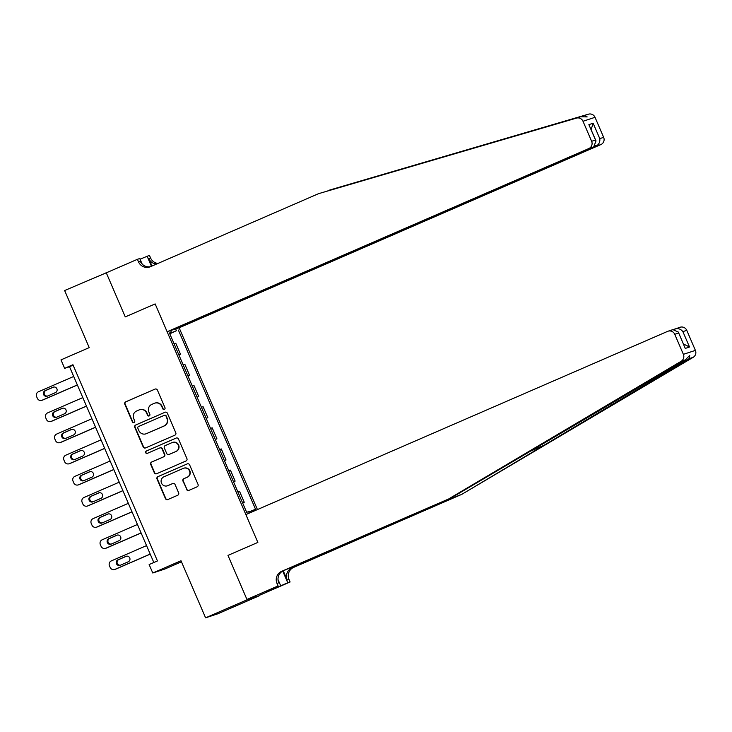 <?xml version="1.0" encoding="UTF-8"?>
<svg xmlns="http://www.w3.org/2000/svg" width="732" height="732" viewBox="0 0 732 732"><rect width="100%" height="100%" fill="white"/><g stroke="black" fill="none" stroke-linecap="round" stroke-linejoin="round"><path stroke-width="1.1" d="M164.343 409.353A1.263 1.244 -108.2 0 0 164.984 407.697L157.389 390.055A1.812 1.775 -108.2 0 0 155.047 389.104L125.712 401.841A1.812 1.775 -108.2 0 0 124.797 404.21L132.391 421.852A1.263 1.244 -108.2 0 0 134.038 422.52A1.263 1.244 -108.2 0 0 134.679 420.863L133.691 418.576A5.783 5.682 -108.2 0 1 136.619 411L139.062 409.938A5.783 5.682 -108.2 0 1 146.565 412.985L147.553 415.264A1.263 1.244 -108.2 0 0 149.191 415.932A1.263 1.244 -108.2 0 0 149.831 414.275L148.852 411.997A5.783 5.682 -108.2 0 1 151.771 404.412L154.223 403.35A5.783 5.682 -108.2 0 1 161.726 406.397L162.705 408.685A1.263 1.244 -108.2 0 0 164.343 409.353M186.55 489.433A1.812 1.775 -108.2 0 0 188.893 490.385L197.128 486.807A1.812 1.775 -108.2 0 0 198.043 484.438L189.606 464.847A1.812 1.775 -108.2 0 0 187.255 463.896L157.92 476.642A1.812 1.775 -108.2 0 0 157.014 479.012L165.45 498.602A1.812 1.775 -108.2 0 0 167.793 499.553L177.73 495.235A1.812 1.775 -108.2 0 0 178.645 492.865L175.04 484.483A1.812 1.775 -108.2 0 0 172.688 483.532L167.765 485.673A4.84 4.749 -108.2 0 1 161.406 482.919A4.84 4.749 -108.2 0 1 163.941 476.788L183.247 468.398A4.84 4.749 -108.2 0 1 189.606 471.152A4.84 4.749 -108.2 0 1 187.072 477.282L183.851 478.682A1.812 1.775 -108.2 0 0 182.936 481.043L186.88 489.324A1.812 1.775 -108.2 0 0 188.902 490.376M109.937 271.252L64.636 290.531L89.222 347.618L60.994 359.879L64.636 368.333L72.935 364.728L157.444 560.941L149.136 564.546L152.778 573L164.801 569.048L181.463 561.81M247.096 599.792L259.119 595.848L246.949 599.453L227.972 555.396L247.096 599.792L205.591 617.826L181.005 560.739L152.778 573M106.14 272.496L125.264 316.901L155.147 303.917L257.856 542.412L227.972 555.396L257.856 542.412L245.879 514.587L667.584 331.386A5.527 5.426 -108.2 0 1 674.748 334.295L683.377 354.334L695.4 350.39A5.527 5.426 71.8 0 1 693.195 357.317L461.773 494.356L293.669 567.382A9.214 9.049 -108.2 0 0 289.012 579.442L290.101 581.986L258.972 595.509M174.884 435.174A1.812 1.775 -108.2 0 0 175.799 432.804L167.363 413.214A1.812 1.775 -108.2 0 0 165.02 412.262L135.685 425.008A1.812 1.775 -108.2 0 0 134.77 427.369L143.207 446.968A1.812 1.775 -108.2 0 0 145.558 447.92L174.884 435.174M178.48 439.026L186.925 458.625A1.812 1.775 -108.2 0 1 186.01 460.986L156.675 473.732A1.812 1.775 -108.2 0 1 154.324 472.781L150.719 464.399A1.812 1.775 -108.2 0 1 151.634 462.029L163.529 456.86A1.812 1.775 -108.2 0 0 164.444 454.49L162.047 448.926A1.812 1.775 -108.2 0 0 159.704 447.975L147.315 453.355A1.263 1.244 -108.2 0 1 145.659 452.641A1.263 1.244 -108.2 0 1 146.318 451.031L176.138 438.075A1.812 1.775 -108.2 0 1 178.48 439.026M259.119 595.848L217.614 613.874L205.591 617.826M257.435 509.563L179.148 327.79L600.853 144.588L596.004 146.18L595.656 145.384M169.531 333.225L171.407 332.365L169.44 333.005L246.657 512.299L248.624 511.659L249.255 513.123M171.407 332.365L170.638 330.59M175.643 328.942L176.412 330.718L169.668 333.527M169.778 333.801L176.412 330.718M178.37 330.068L255.587 509.371L253.629 510.012L254.059 511.028M64.636 368.333L69.513 366.732L153.83 562.505M73.127 365.158L69.513 366.732M178.892 354.947L180.502 354.242L175.772 343.253L174.088 343.802M187.996 376.092L189.615 375.388L184.876 364.39L183.192 364.948M197.1 397.238L198.72 396.534L193.98 385.535L192.296 386.093M206.204 418.375L207.824 417.67L203.084 406.681L201.401 407.23M215.309 439.52L216.928 438.816L212.198 427.827L210.514 428.376M224.413 460.666L226.032 459.961L221.302 448.963L219.618 449.521M233.526 481.812L235.137 481.107L230.406 470.109L228.723 470.667M242.631 502.948L244.25 502.243L239.51 491.254L237.827 491.803M180.502 354.242L178.818 354.8M189.615 375.388L187.932 375.937M198.72 396.534L197.036 397.083M207.824 417.67L206.14 418.228M216.928 438.816L215.245 439.374M226.032 459.961L224.349 460.51M235.137 481.107L233.453 481.656M244.25 502.243L242.567 502.802M248.779 512.034L253.629 510.012M164.398 409.325A1.263 1.244 -108.2 0 1 163.035 408.575L162.047 406.297A5.783 5.682 -108.2 0 0 155.028 403.067L154.699 403.167M139.547 409.755L139.867 409.646A5.783 5.682 -108.2 0 1 146.894 412.875L147.873 415.163A1.263 1.244 -108.2 0 0 149.246 415.913M155.047 389.104L126.041 401.74A1.812 1.775 -108.2 0 0 125.126 404.101L132.721 421.742A1.263 1.244 -108.2 0 0 134.093 422.492M165.02 412.262L136.015 424.899A1.812 1.775 -108.2 0 0 135.1 427.268L143.536 446.859A1.812 1.775 -108.2 0 0 145.567 447.911M165.871 416.032A1.263 1.244 -108.2 0 0 164.233 415.364L138.476 426.546A1.263 1.244 -108.2 0 0 137.836 428.211L138.879 430.617A5.783 5.682 -108.2 0 0 146.382 433.664L163.977 426.015A5.783 5.682 -108.2 0 0 166.905 418.439L166.191 415.922A1.263 1.244 -108.2 0 0 164.663 415.218L164.334 415.328M145.897 433.847L146.226 433.737A5.783 5.682 -108.2 0 0 146.702 433.554L146.382 433.664M166.191 415.922L167.235 418.329A5.783 5.682 -108.2 0 1 164.307 425.914L146.702 433.554M159.85 447.92L160.18 447.81A1.812 1.775 -108.2 0 1 162.376 448.826L164.764 454.389A1.812 1.775 -108.2 0 1 163.849 456.75L151.954 461.919A1.812 1.775 -108.2 0 0 151.039 464.289L154.653 472.671A1.812 1.775 -108.2 0 0 156.685 473.732M176.138 438.075L146.638 450.93A1.263 1.244 -108.2 0 0 147.379 453.337M175.872 451.498A4.84 4.749 -108.2 0 0 178.398 445.367A4.84 4.749 -108.2 0 0 172.047 442.613L165.24 445.568A1.812 1.775 -108.2 0 0 164.325 447.938L166.722 453.501A1.812 1.775 -108.2 0 0 169.074 454.453L176.202 451.388A4.84 4.749 -108.2 0 0 178.727 445.257A4.84 4.749 -108.2 0 0 172.779 442.357L172.45 442.457M168.918 454.508L169.248 454.407A1.812 1.775 -108.2 0 0 169.394 454.343L169.074 454.453M176.202 451.388L169.394 454.343M183.65 468.242L183.979 468.141A4.84 4.749 -108.2 0 1 189.927 471.042A4.84 4.749 -108.2 0 1 187.401 477.173L184.18 478.572A1.812 1.775 -108.2 0 0 183.265 480.942L186.88 489.324M167.363 485.819L167.683 485.719A4.84 4.749 -108.2 0 0 168.085 485.563L167.765 485.673M173.008 483.422L168.085 485.563M187.255 463.896L158.249 476.532A1.812 1.775 -108.2 0 0 157.334 478.902L165.771 498.492A1.812 1.775 -108.2 0 0 167.802 499.544M77.345 384.922L42.108 400.23A3.687 3.623 -108.2 0 1 37.332 398.29L36.6 396.598A3.687 3.623 -108.2 0 1 38.467 391.766L73.703 376.458M77.372 384.995L42.923 399.965A3.687 3.623 71.8 0 1 42.612 400.075L41.797 400.349M53.711 387.045L45.906 390.43A2.946 2.891 -108.2 0 0 47.598 396.039M47.424 396.113L55.394 392.645A2.946 2.891 -108.2 0 0 56.94 388.912A2.946 2.891 -108.2 0 0 53.061 387.237L45.1 390.696A2.946 2.891 -108.2 0 0 43.554 394.429A2.946 2.891 -108.2 0 0 47.424 396.113M318.557 193.669L150.453 266.695A9.214 9.049 71.8 0 1 138.513 261.846L137.415 259.311L106.286 272.835L125.264 316.901L155.147 303.917L167.134 331.742L588.839 148.541A5.527 5.426 -108.2 0 0 591.63 141.303L583.001 121.265A5.527 5.426 -108.2 0 0 576.459 118.126L318.557 193.669L580.567 116.772L587.183 116.919L584.383 115.519L326.664 191.235M174.207 329.18L596.004 146.18C598.922 144.533 600.185 142.017 599.773 138.623L603.653 137.351L595.024 117.312L583.001 121.265M174.298 329.382L179.148 327.79M328.796 190.302L588.482 114.174A5.527 5.426 71.8 0 1 595.024 117.312M140.05 259.192L149.438 255.358L150.527 257.902A9.214 9.049 71.8 0 0 157.966 263.438M137.415 259.311L139.775 258.533L142.154 264.06M167.134 331.742L171.983 330.141L593.698 146.94L588.839 148.541M152 266.027L148.752 258.478L150.527 257.902M151.442 266.265L147.086 256.136M603.653 137.351A5.527 5.426 71.8 0 1 600.853 144.588M150.563 266.649A9.214 9.049 71.8 0 1 140.288 261.26L138.513 261.846M156.547 264.051A9.214 9.049 71.8 0 1 148.752 258.478M591.63 141.303L595.509 140.022L596.013 140.937L593.698 146.94M595.509 140.022L588.885 124.632L596.013 140.937M588.885 124.632L593.14 123.232L591.127 129.61M461.773 494.356L689.096 358.671L689.718 355.377L685.28 359.924L451.525 497.723L283.43 570.75A9.214 9.049 -108.2 0 0 278.764 582.809L276.989 583.395L278.078 585.929L246.949 599.453M451.525 497.723L281.646 571.335A9.214 9.049 -108.2 0 0 276.989 583.395M283.266 570.823L287.228 580.028A9.214 9.049 -108.2 0 1 291.894 567.968L459.989 494.942M673.907 329.4L680.065 327.259A5.527 5.426 71.8 0 1 686.772 330.342L695.4 350.39M685.28 359.924L681.181 361.269L449.75 498.3M277.254 586.542L277.538 587.192L276.76 586.762M270.73 589.379L265.762 591.584L277.016 587.366M270.748 589.425L278.078 585.929M290.101 581.986L287.749 582.754L282.726 571.088M277.538 587.192L287.749 582.754M278.014 579.534L280.438 585.161M681.181 361.269A5.527 5.426 -108.2 0 0 683.377 354.334M272.039 589.525L271.773 588.921M686.772 330.342L682.883 331.623C680.668 328.897 677.951 328.028 674.748 329.034L674.904 329.4M682.883 331.623L689.517 347.014L683.45 343.958M689.517 347.014L685.262 348.414L678.317 332.063L672.9 329.62L668.042 331.212M685.262 348.414L678.317 332.063M86.449 406.059L51.213 421.376A3.687 3.623 -108.2 0 1 46.436 419.427L45.704 417.743A3.687 3.623 -108.2 0 1 47.571 412.912L82.808 397.604M86.477 406.132L52.027 421.101A3.687 3.623 71.8 0 1 51.716 421.22L50.901 421.486M62.815 408.182L55.01 411.576A2.946 2.891 -108.2 0 0 56.703 417.176M56.529 417.249L64.498 413.79A2.946 2.891 -108.2 0 0 66.045 410.057A2.946 2.891 -108.2 0 0 62.174 408.374L54.205 411.842A2.946 2.891 -108.2 0 0 52.658 415.575A2.946 2.891 -108.2 0 0 56.529 417.249M95.553 427.204L60.317 442.512A3.687 3.623 -108.2 0 1 55.541 440.572L54.809 438.88A3.687 3.623 -108.2 0 1 56.675 434.058L91.912 418.75M95.59 427.278L61.131 442.247A3.687 3.623 71.8 0 1 60.82 442.366L60.015 442.631M71.919 429.327L64.123 432.713A2.946 2.891 -108.2 0 0 65.807 438.322M65.642 438.395L73.612 434.936A2.946 2.891 -108.2 0 0 75.149 431.194A2.946 2.891 -108.2 0 0 71.279 429.519L63.309 432.987A2.946 2.891 -108.2 0 0 61.763 436.72A2.946 2.891 -108.2 0 0 65.642 438.395M104.658 448.35L69.421 463.658A3.687 3.623 -108.2 0 1 64.645 461.718L63.913 460.025A3.687 3.623 -108.2 0 1 65.779 455.203L101.016 439.895M104.694 448.423L70.235 463.393A3.687 3.623 71.8 0 1 69.924 463.512L69.119 463.777M81.023 450.473L73.227 453.858A2.946 2.891 -108.2 0 0 74.911 459.467M74.746 459.54L82.716 456.073A2.946 2.891 -108.2 0 0 84.253 452.339A2.946 2.891 -108.2 0 0 80.383 450.665L72.413 454.124A2.946 2.891 -108.2 0 0 70.876 457.866A2.946 2.891 -108.2 0 0 74.746 459.54M113.771 469.496L78.525 484.804A3.687 3.623 -108.2 0 1 73.749 482.864L73.026 481.171A3.687 3.623 -108.2 0 1 74.884 476.34L110.12 461.032M113.799 469.569L79.34 484.538A3.687 3.623 71.8 0 1 79.038 484.648L78.223 484.923M90.127 471.618L82.332 475.004A2.946 2.891 -108.2 0 0 84.024 480.604M83.851 480.686L91.82 477.218A2.946 2.891 -108.2 0 0 93.357 473.485A2.946 2.891 -108.2 0 0 89.487 471.811L81.517 475.269A2.946 2.891 -108.2 0 0 79.98 479.002A2.946 2.891 -108.2 0 0 83.851 480.686M122.875 490.632L87.639 505.94A3.687 3.623 -108.2 0 1 82.853 504L82.13 502.317A3.687 3.623 -108.2 0 1 83.988 497.486L119.234 482.178M122.903 490.705L88.444 505.675A3.687 3.623 71.8 0 1 88.142 505.794L87.328 506.059M99.232 492.755L91.436 496.15A2.946 2.891 -108.2 0 0 93.129 501.749M92.955 501.823L100.924 498.364A2.946 2.891 -108.2 0 0 102.462 494.631A2.946 2.891 -108.2 0 0 98.591 492.947L90.622 496.415A2.946 2.891 -108.2 0 0 89.084 500.148A2.946 2.891 -108.2 0 0 92.955 501.823M131.98 511.778L96.743 527.086A3.687 3.623 -108.2 0 1 91.967 525.146L91.235 523.453A3.687 3.623 -108.2 0 1 93.101 518.631L128.338 503.323M132.007 511.851L97.548 526.82A3.687 3.623 71.8 0 1 97.246 526.939L96.432 527.205M108.345 513.901L100.54 517.286A2.946 2.891 -108.2 0 0 102.233 522.895M102.059 522.968L110.029 519.51A2.946 2.891 -108.2 0 0 111.575 515.767A2.946 2.891 -108.2 0 0 107.696 514.093L99.735 517.561A2.946 2.891 -108.2 0 0 98.189 521.294A2.946 2.891 -108.2 0 0 102.059 522.968M141.084 532.923L105.847 548.231A3.687 3.623 -108.2 0 1 101.071 546.292L100.339 544.599A3.687 3.623 -108.2 0 1 102.206 539.777L137.442 524.469M141.111 532.997L106.662 547.966A3.687 3.623 71.8 0 1 106.35 548.085L105.536 548.35M117.449 535.046L109.644 538.432A2.946 2.891 -108.2 0 0 111.337 544.041M111.163 544.114L119.133 540.646A2.946 2.891 -108.2 0 0 120.679 536.913A2.946 2.891 -108.2 0 0 116.809 535.238L108.839 538.697A2.946 2.891 -108.2 0 0 107.293 542.439A2.946 2.891 -108.2 0 0 111.163 544.114M150.188 554.069L114.951 569.377A3.687 3.623 -108.2 0 1 110.175 567.437L109.443 565.745A3.687 3.623 -108.2 0 1 111.31 560.913L146.546 545.605M150.225 554.142L115.766 569.112A3.687 3.623 71.8 0 1 115.455 569.221L114.64 569.487M126.554 556.192L118.758 559.577A2.946 2.891 -108.2 0 0 120.441 565.177M120.277 565.26L128.246 561.792A2.946 2.891 -108.2 0 0 129.784 558.058A2.946 2.891 -108.2 0 0 125.913 556.384L117.944 559.843A2.946 2.891 -108.2 0 0 116.397 563.576A2.946 2.891 -108.2 0 0 120.277 565.26M42.108 400.23L42.923 399.965M45.906 390.43L45.1 390.696M53.564 387.072L53.061 387.237M421.742 163.08L419.61 164.005M593.14 123.232L599.773 138.623M576.459 118.126L580.567 116.772M584.383 115.519L588.482 114.174M543.391 445.55L529.245 451.699M283.43 570.75L281.646 571.335M291.894 567.968L293.669 567.382M678.628 333.023L674.748 334.295M693.195 357.317L689.096 358.671M287.228 580.028L289.012 579.442M51.213 421.376L52.027 421.101M55.01 411.576L54.205 411.842M62.668 408.218L62.174 408.374M60.317 442.512L61.131 442.247M64.123 432.713L63.309 432.987M71.773 429.355L71.279 429.519M69.421 463.658L70.235 463.393M73.227 453.858L72.413 454.124M80.877 450.5L80.383 450.665M78.525 484.804L79.34 484.538M82.332 475.004L81.517 475.269M89.99 471.646L89.487 471.811M87.639 505.94L88.444 505.675M91.436 496.15L90.622 496.415M99.094 492.792L98.591 492.947M96.743 527.086L97.548 526.82M100.54 517.286L99.735 517.561M108.199 513.928L107.696 514.093M105.847 548.231L106.662 547.966M109.644 538.432L108.839 538.697M117.303 535.074L116.809 535.238M114.951 569.377L115.766 569.112M118.758 559.577L117.944 559.843M126.407 556.219L125.913 556.384"/></g></svg>
